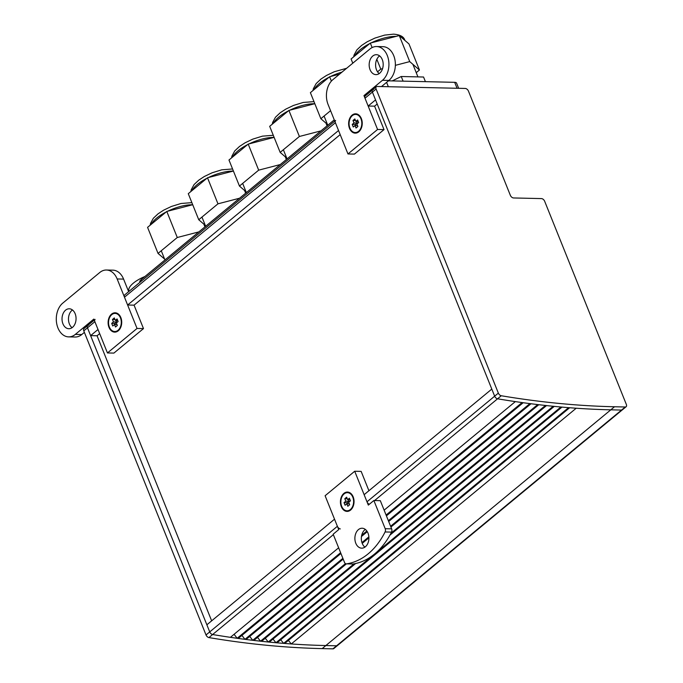 <?xml version="1.0" encoding="UTF-8"?>
<svg xmlns="http://www.w3.org/2000/svg" width="683" height="683" viewBox="0 0 683 683"><rect width="100%" height="100%" fill="white"/><g stroke="black" fill="none" stroke-linecap="round" stroke-linejoin="round"><path stroke-width="1.02" d="M377.204 104.012L374.591 106.164L368.146 106.027L365.004 98.207A3.022 1.836 50.4 0 1 365.226 95.927L372.628 89.806A3.022 1.836 50.4 0 0 372.406 92.085A3.022 1.836 -129.6 0 1 372.628 89.806A3.022 1.836 -129.6 0 1 373.507 89.524M365.004 98.207L372.406 92.085L375.548 99.897L368.146 106.027M366.993 501.8L364.133 494.688L491.794 389.079L494.654 396.183A3.022 1.836 50.4 0 0 497.565 398.804A3.022 1.836 -129.6 0 1 494.654 396.183L366.993 501.8A3.022 1.836 50.4 0 0 369.349 504.259M374.6 500.537L497.565 398.804A1208.79 733.875 50.4 0 0 515.341 401.604L384.128 510.158M386.1 515.059L522.077 402.569A1208.79 733.875 50.4 0 0 523.178 402.722L386.424 515.861M388.371 520.702L529.897 403.61A1208.79 733.875 50.4 0 0 530.99 403.755L388.687 521.488M390.608 526.26L537.683 404.584A1208.79 733.875 50.4 0 0 538.776 404.712L390.915 527.037M390.889 533.329L545.444 405.463A1208.79 733.875 50.4 0 0 546.537 405.582L389.891 535.173M268.248 642.003L553.179 406.274A1208.79 733.875 50.4 0 0 554.263 406.385L269.333 642.105A1208.79 733.875 50.4 0 1 268.248 642.003L265.277 638.272M275.958 642.729L560.888 407.008A1208.79 733.875 50.4 0 0 561.972 407.102L277.033 642.823A1208.79 733.875 50.4 0 1 275.958 642.729L273.004 639.066M283.633 643.377L568.572 407.657A1208.79 733.875 50.4 0 0 569.648 407.742L284.709 643.463A1208.79 733.875 50.4 0 1 283.633 643.377L280.713 639.783M501.262 395.747L497.565 398.804A1208.79 733.875 50.4 0 0 610.807 409.826L325.868 645.546A1208.79 733.875 50.4 0 1 291.282 643.949L576.221 408.221A1208.79 733.875 50.4 0 0 610.807 409.826L621.539 410.065A3.022 1.836 50.4 0 0 622.418 409.791A3.022 1.836 -129.6 0 1 621.539 410.065L336.608 645.785A3.022 1.836 50.4 0 0 337.487 645.512A3.022 1.836 -129.6 0 1 336.608 645.785L325.868 645.546L336.608 645.785L332.911 648.85A3.022 1.836 50.4 0 0 333.791 648.577L626.123 406.726A3.022 1.836 -129.6 0 1 625.244 407L614.504 406.761A1208.79 733.875 -129.6 0 1 501.262 395.747A3.022 1.836 -129.6 0 1 498.351 393.118L376.111 89.021A3.022 1.836 -129.6 0 1 376.333 86.741A3.022 1.836 -129.6 0 1 377.212 86.468L465.26 88.448A3.022 1.836 -129.6 0 1 468.453 91.104L510.346 195.304A3.022 1.836 50.4 0 0 513.539 197.959L541.457 198.591A3.022 1.836 -129.6 0 1 544.658 201.246L626.345 404.447A3.022 1.836 -129.6 0 1 626.123 406.726M334.772 121.122L124.699 294.911A3.022 1.836 50.4 0 0 124.477 297.199L127.619 305.011L338.546 130.513L335.404 122.701A3.022 1.836 -129.6 0 1 335.626 120.421M340.296 528.915A3.022 1.836 -129.6 0 1 337.385 526.286L334.533 519.182L206.864 624.8L209.724 631.903A3.022 1.836 50.4 0 0 212.635 634.533A1208.79 733.875 50.4 0 0 230.41 637.333L338.64 547.8M99.667 333.611L97.063 335.771L90.617 335.626L98.019 329.505L94.877 321.684A3.022 1.836 -129.6 0 1 95.099 319.405M127.619 305.011L134.064 305.156L340.194 134.619M94.245 320.114L83.992 328.591A3.022 1.836 50.4 0 0 83.778 330.871L206.018 634.968A3.022 1.836 50.4 0 0 208.93 637.589A1208.79 733.875 50.4 0 0 322.171 648.611L325.868 645.546A1208.79 733.875 -129.6 0 1 212.635 634.533A3.022 1.836 -129.6 0 1 209.724 631.903L87.475 327.806A3.022 1.836 -129.6 0 1 87.697 325.526A3.022 1.836 50.4 0 0 87.475 327.806L90.617 335.626M291.282 643.949L288.388 640.423M354.025 563.834L260.513 641.192A1208.79 733.875 50.4 0 0 261.598 641.311L355.63 563.518M260.513 641.192L257.517 637.393M345.453 563.612L252.753 640.304A1208.79 733.875 50.4 0 0 253.845 640.432L346.392 563.868M252.753 640.304L249.739 636.436M342.875 558.335L244.958 639.339A1208.79 733.875 50.4 0 0 246.059 639.476L343.19 559.121M244.958 639.339L241.927 635.403M340.604 552.701L237.146 638.289A1208.79 733.875 50.4 0 0 238.247 638.443L340.928 553.495M237.146 638.289L234.09 634.285M211.653 620.838L97.063 335.771M362.229 543.369L368.914 537.837M368.863 536.838L361.939 542.567M361.469 536.505L367.283 531.69M366.839 531.007L361.708 535.241M376.111 89.021L372.406 92.085L494.654 396.183L498.351 393.118M614.504 406.761L610.807 409.826L621.539 410.065L625.244 407M322.171 648.611L332.911 648.85M87.697 325.526A3.022 1.836 -129.6 0 1 88.577 325.253M355.792 543.25A9.972 7.018 -88.7 0 0 361.674 548.167A9.972 7.018 -88.7 0 0 367.906 543.224A9.972 7.018 -88.7 0 0 368 533.15A9.972 7.018 -88.7 0 0 362.127 528.232A9.972 7.018 -88.7 0 0 355.894 533.175A9.972 7.018 -88.7 0 0 355.792 543.25M364.918 547.126A9.972 7.018 91.3 0 1 362.238 543.395A9.972 7.018 91.3 0 1 365.32 529.419M341.312 506.624A9.673 6.804 91.3 0 1 343.882 493.391A9.673 6.804 91.3 0 1 353.154 496.831A9.673 6.804 91.3 0 1 353.999 500.477A9.673 6.804 91.3 0 1 353.931 503.277A9.673 6.804 91.3 0 1 348.381 511.234A9.673 6.804 91.3 0 1 341.312 506.624M352.471 563.987A3.022 2.126 -88.7 0 0 352.718 564.013A3.022 2.126 -88.7 0 0 352.974 563.996A75.548 53.137 -88.7 0 0 391.521 532.108A3.022 2.126 -88.7 0 0 391.641 528.847L380.311 500.665L373.874 500.519L385.203 528.702A3.022 2.126 91.3 0 1 385.075 531.963A75.548 53.137 91.3 0 1 346.529 563.851A3.022 2.126 91.3 0 1 346.281 563.868A3.022 2.126 91.3 0 1 344.497 562.374L333.167 534.2L338.717 529.607L325.108 495.738L354.708 471.244L368.325 505.113L373.874 500.519M368.922 490.727L361.153 471.39L354.708 471.244M361.358 118.577A9.673 6.804 91.3 0 1 362.203 122.231A9.673 6.804 91.3 0 1 362.135 125.032A9.673 6.804 91.3 0 1 356.586 132.98A9.673 6.804 91.3 0 1 349.517 128.378A9.673 6.804 91.3 0 1 352.087 115.145A9.673 6.804 91.3 0 1 361.358 118.577M379.603 55.878A9.972 7.018 -88.7 0 0 376.512 69.862A9.972 7.018 -88.7 0 0 379.202 73.593M382.284 59.617A9.972 7.018 91.3 0 1 382.181 69.683A9.972 7.018 91.3 0 1 375.957 74.635A9.972 7.018 91.3 0 1 370.075 69.717A9.972 7.018 91.3 0 1 370.177 59.643A9.972 7.018 91.3 0 1 376.401 54.691A9.972 7.018 91.3 0 1 382.284 59.617M328.071 104.465A18.134 12.755 91.3 0 1 332.894 79.646L369.896 49.031A18.134 12.755 91.3 0 1 376.589 46.538A18.134 12.755 91.3 0 1 388.567 60.044A18.134 12.755 91.3 0 1 382.463 80.295L363.962 95.603L377.571 129.471L347.971 153.957L328.071 104.465M381.507 86.562L388.909 80.44A18.134 12.755 -88.7 0 0 395.005 60.189A18.134 12.755 -88.7 0 0 383.026 46.683L376.589 46.538M365.576 95.637L363.962 95.603M347.971 153.957L354.417 154.102L384.017 129.616L377.571 129.471M384.017 129.616L374.591 106.164M111.56 314.129A9.673 6.804 91.3 0 1 121.676 321.215A9.673 6.804 91.3 0 1 121.608 324.015A9.673 6.804 91.3 0 1 118.261 330.803A9.673 6.804 91.3 0 1 108.99 327.362A9.673 6.804 91.3 0 1 111.56 314.129M72.466 309.971A9.972 7.018 -88.7 0 0 72.031 310.304A9.972 7.018 -88.7 0 0 68.471 319.089A9.972 7.018 -88.7 0 0 72.065 327.686M65.585 310.159A9.972 7.018 91.3 0 1 69.265 308.784A9.972 7.018 91.3 0 1 75.856 316.212A9.972 7.018 91.3 0 1 72.5 327.353A9.972 7.018 91.3 0 1 68.821 328.728A9.972 7.018 91.3 0 1 62.23 321.3A9.972 7.018 91.3 0 1 65.585 310.159M123.589 279.099A18.134 12.755 -88.7 0 0 112.9 270.161L106.454 270.016A18.134 12.755 91.3 0 1 117.152 278.963L123.589 279.099L128.635 291.658M68.633 336.881L75.079 337.026A18.134 12.755 -88.7 0 0 81.772 334.533L75.326 334.388A18.134 12.755 91.3 0 1 68.633 336.881A18.134 12.755 91.3 0 1 56.655 323.375A18.134 12.755 91.3 0 1 62.759 303.124L99.761 272.508A18.134 12.755 91.3 0 1 106.454 270.016M75.326 334.388L93.827 319.081L107.444 352.949L113.89 353.094L143.49 328.6L134.064 305.156M81.772 334.533L84.376 332.373M107.444 352.949L137.044 328.455L143.49 328.6M137.044 328.455L117.152 278.963M362.203 122.274A9.067 6.378 -88.7 0 0 361.418 118.893A9.067 6.378 -88.7 0 0 356.074 114.428A9.067 6.378 -88.7 0 0 355.86 114.428M355.45 132.545A9.067 6.378 -88.7 0 0 355.664 132.553A9.067 6.378 -88.7 0 0 362.144 124.989M360.991 118.885A9.067 6.378 91.3 0 1 360.897 128.045A9.067 6.378 91.3 0 1 355.237 132.545A9.067 6.378 91.3 0 1 349.892 128.071A9.067 6.378 91.3 0 1 349.986 118.91A9.067 6.378 91.3 0 1 355.647 114.411A9.067 6.378 91.3 0 1 360.991 118.885M356.577 121.429L357.218 123.017L355.459 124.468L355.894 125.57M353 120.464L354.844 118.936L355.843 121.412L357.602 119.96L358.652 122.564L356.893 124.016L357.883 126.492L356.031 128.02L355.04 125.544L353.282 127.004L352.232 124.4L353.99 122.94L353 120.464L355.484 120.524M353.99 122.94L357.218 123.017M352.232 124.4L355.459 124.468M355.04 125.544L357.525 125.604M355.843 121.412L358.208 121.463M121.676 321.258A9.067 6.378 -88.7 0 0 120.891 317.885A9.067 6.378 -88.7 0 0 115.547 313.412A9.067 6.378 -88.7 0 0 115.333 313.412M114.923 331.528A9.067 6.378 -88.7 0 0 115.137 331.537A9.067 6.378 -88.7 0 0 121.617 323.973M120.464 317.877A9.067 6.378 91.3 0 1 120.37 327.029A9.067 6.378 91.3 0 1 114.71 331.528A9.067 6.378 91.3 0 1 109.365 327.055A9.067 6.378 91.3 0 1 109.459 317.902A9.067 6.378 91.3 0 1 115.12 313.403A9.067 6.378 91.3 0 1 120.464 317.877M116.05 320.412L116.691 322L114.932 323.452L115.367 324.553M112.473 319.456L114.317 317.919L115.316 320.395L117.075 318.944L118.125 321.548L116.366 323.008L117.356 325.475L115.504 327.012L114.513 324.536L112.755 325.987L111.705 323.383L113.463 321.932L112.473 319.456L114.957 319.507M113.463 321.932L116.691 322M111.705 323.383L114.932 323.452M114.513 324.536L116.998 324.587M115.316 320.395L117.681 320.455M353.999 500.519A9.067 6.378 -88.7 0 0 353.213 497.147A9.067 6.378 -88.7 0 0 347.869 492.674A9.067 6.378 -88.7 0 0 347.656 492.674M347.246 510.79A9.067 6.378 -88.7 0 0 347.459 510.799A9.067 6.378 -88.7 0 0 353.939 503.234M352.787 497.139A9.067 6.378 91.3 0 1 352.693 506.291A9.067 6.378 91.3 0 1 347.032 510.79A9.067 6.378 91.3 0 1 341.688 506.316A9.067 6.378 91.3 0 1 341.782 497.164A9.067 6.378 91.3 0 1 347.442 492.665A9.067 6.378 91.3 0 1 352.787 497.139M348.373 499.674L349.013 501.262L347.254 502.714L347.69 503.815M344.795 498.718L346.64 497.181L347.638 499.657L349.397 498.206L350.447 500.81L348.689 502.261L349.679 504.737L347.826 506.274L346.836 503.798L345.077 505.249L344.027 502.645L345.786 501.194L344.795 498.718L347.28 498.769M345.786 501.194L349.013 501.262M344.027 502.645L347.254 502.714M346.836 503.798L349.32 503.849M347.638 499.657L350.003 499.717M339.494 74.182L329.616 76.752L310.389 92.657L320.856 118.714L327.413 124.374M331.375 81.115L329.616 76.752M330.572 110.68L320.856 118.714M327.072 125.834L325.987 123.136M314.82 103.696L288.909 110.424L269.683 126.329L280.158 152.386L286.715 158.046M320.984 130.863L299.385 136.48L288.909 110.424M299.385 136.48L280.158 152.386M286.365 159.506L285.281 156.808M274.122 137.368L248.202 144.104L228.976 160.01L239.451 186.058L246.008 191.718M280.286 164.543L258.678 170.152L248.202 144.104M258.678 170.152L239.451 186.058M245.658 193.187L244.574 190.489M233.415 171.04L207.504 177.776L188.277 193.682L198.744 219.738L205.301 225.399M239.579 198.215L217.971 203.824L207.504 177.776M217.971 203.824L198.744 219.738M392.196 80.91L401.237 76.513L423.554 77.017L425.424 81.661M401.237 76.513L403.098 81.157M416.237 72.654L419.447 69.999L408.98 43.943L399.265 35.559L370.323 43.08L351.088 58.986L352.787 63.186M419.447 69.999L409.732 61.607L399.265 35.559M382.557 68.667L380.79 69.128L376.837 59.293M372.124 47.571L370.323 43.08M409.732 61.607L395.363 65.346M380.79 69.128L377.545 71.809M204.951 226.858L203.867 224.161M192.708 204.721L166.797 211.448L147.571 227.354L158.038 253.41L164.594 259.07M198.873 231.887L177.273 237.505L166.797 211.448M177.273 237.505L158.038 253.41M129.027 291.334L128.925 291.078A20.396 7.539 -21.9 0 1 133.356 283.146A20.396 7.539 -21.9 0 1 144.924 276.521M458.66 88.295L456.577 83.121A6.045 2.237 158.1 0 0 454.673 82.319L388.439 80.825M334.269 119.875L141.125 279.663A6.045 2.237 158.1 0 0 139.819 282.011L139.938 282.31M337.385 526.286L206.018 634.968M208.93 637.589L333.355 534.661M83.778 330.871L94.877 321.684M124.477 297.199L335.404 122.701M391.641 528.847L385.203 528.702M385.075 531.963L391.521 532.108M352.974 563.996L346.529 563.851M382.463 80.295L388.909 80.44M314.069 89.61A27.2 10.057 -21.9 0 1 328.967 77.281M330.495 76.522A27.2 10.057 -21.9 0 1 341.987 72.116M273.362 123.29A27.2 10.057 -21.9 0 1 288.269 110.962M289.788 110.194A27.2 10.057 -21.9 0 1 314.667 103.731M232.664 156.962A27.2 10.057 -21.9 0 1 247.562 144.634M249.09 143.874A27.2 10.057 -21.9 0 1 273.968 137.411M191.957 190.634A27.2 10.057 -21.9 0 1 206.855 178.306M208.383 177.546A27.2 10.057 -21.9 0 1 233.262 171.083M401.058 37.104A27.2 10.057 -21.9 0 1 404.746 40.015L404.917 40.442M354.776 55.938A27.2 10.057 -21.9 0 1 369.674 43.61M371.202 42.85A27.2 10.057 -21.9 0 1 396.08 36.387M151.25 224.314A27.2 10.057 -21.9 0 1 166.148 211.986M167.677 211.218A27.2 10.057 -21.9 0 1 192.555 204.755M388.337 86.715L386.587 82.361M454.673 82.319L457.064 88.261M141.629 280.909L141.125 279.663M372.628 89.806L376.333 86.741M346.281 563.868L352.718 564.013M355.237 132.545L355.664 132.553M355.647 114.411L356.074 114.428M114.71 331.528L115.137 331.537M115.12 313.403L115.547 313.412M347.032 510.79L347.459 510.799M347.442 492.665L347.869 492.674M324.075 116.05L327.772 125.254M346.631 68.283L334.218 71.766L326.465 75.463L320.89 79.117L316.195 83.531L313.309 88.79L313.036 90.472M283.368 149.731L287.065 158.926M272.329 124.144L272.611 122.462L275.497 117.203L280.192 112.789L285.759 109.135L293.511 105.438L303.158 102.467L313.992 101.613M242.661 183.403L246.358 192.606M231.622 157.816L231.904 156.142L234.79 150.875L239.485 146.469L245.06 142.815L252.804 139.119L262.451 136.148L273.285 135.294M201.955 217.074L205.66 226.278M190.916 191.496L191.197 189.814L194.083 184.555L198.779 180.141L204.354 176.487L212.106 172.79L221.744 169.819L232.579 168.966M412.891 64.339L417.936 76.889M353.734 56.791L354.016 55.118L356.902 49.85L361.597 45.445L367.172 41.791L374.924 38.086L384.563 35.123L393.485 34.15C399.948 34.645 403.696 36.609 404.746 40.015M161.256 250.755L164.953 259.95M150.217 225.168L150.491 223.486L153.376 218.227L158.08 213.813L163.647 210.159L171.399 206.462L181.046 203.491L191.872 202.638"/></g></svg>
